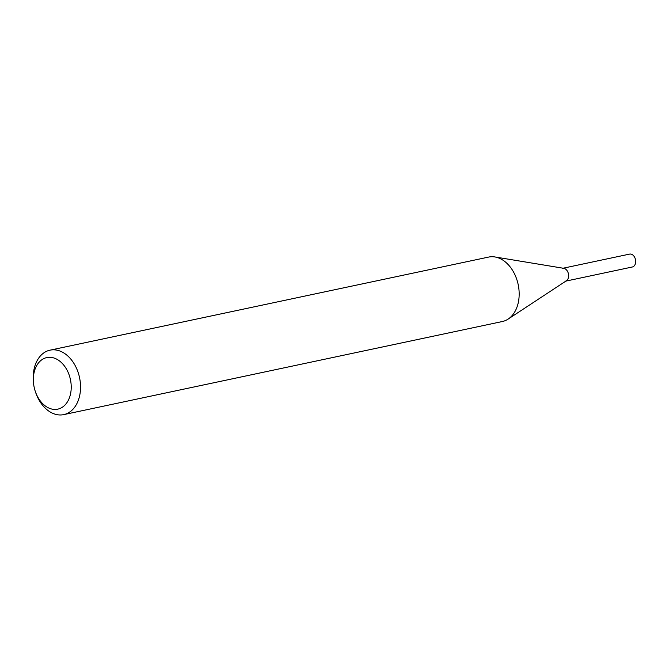 <?xml version="1.0" encoding="UTF-8"?>
<svg xmlns="http://www.w3.org/2000/svg" width="669" height="669" viewBox="0 0 669 669"><rect width="100%" height="100%" fill="white"/><g stroke="black" fill="none" stroke-linecap="round" stroke-linejoin="round"><path stroke-width="1" d="M33.55 383.462L33.45 382.509A32.948 23.172 78 0 1 50.024 350.163L488.654 257.072A32.948 23.172 78 0 1 494.909 256.955A32.948 23.172 78 0 1 518.166 284.492A32.948 23.172 78 0 1 508.106 319.105A32.948 23.172 78 0 1 502.335 321.53L63.706 414.621A32.948 23.172 78 0 1 61.096 414.956A32.948 23.172 78 0 1 35.424 391.791L35.131 390.888A26.359 18.54 78 0 1 33.55 383.462A26.359 18.54 78 0 1 49.289 357.296A26.359 18.54 78 0 1 70.956 382.727A26.359 18.54 78 0 1 55.669 409.42A26.359 18.54 78 0 1 35.131 390.888M50.024 350.163A32.948 23.172 78 0 1 79.536 377.584A32.948 23.172 78 0 1 63.706 414.621M494.909 256.955L563.775 268.319A6.59 4.633 78 0 1 568.424 273.822A6.59 4.633 78 0 1 566.409 280.746L508.106 319.105M562.52 268.344A6.59 4.633 78 0 1 568.424 273.822A6.59 4.633 78 0 1 565.255 281.231M563.131 268.21L629.579 254.111A6.59 4.633 78 0 1 630.098 254.044A6.59 4.633 78 0 1 635.55 259.957A6.59 4.633 78 0 1 632.314 266.998L565.874 281.105"/></g></svg>
